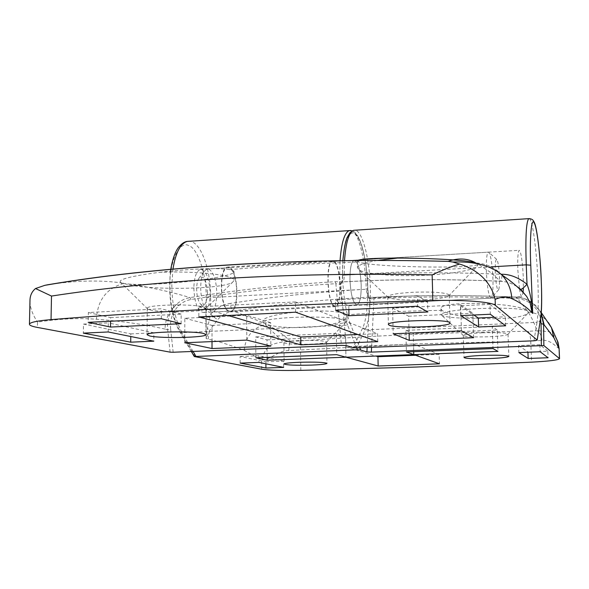 <?xml version="1.0" encoding="UTF-8"?>
<svg xmlns="http://www.w3.org/2000/svg" width="589" height="589" viewBox="0 0 589 589"><rect width="100%" height="100%" fill="white"/><g stroke="black" fill="none" stroke-linecap="round" stroke-linejoin="round"><path stroke-width="0.44" stroke-dasharray="2.94 2.21" d="M333.757 261.678L332.395 261.501C325.57 262.238 327.513 304.196 334.456 305.831L335.583 305.912C342.319 304.94 340.633 264.483 333.757 261.678M490.534 298.041C488.487 294.964 487.11 286.247 486.396 271.897C486.109 260.331 486.705 253.756 488.185 252.166L488.914 252.386C490.924 255.928 492.264 264.557 492.927 278.28C493.221 288.485 492.757 294.964 491.535 297.71L490.534 298.041M495.297 272.567C495.091 263.968 495.54 259.565 496.66 259.366C498.029 261.111 498.957 266.935 499.465 276.837C499.671 283.692 499.384 288.021 498.596 289.81C497.094 290.348 495.99 284.597 495.297 272.567M334.471 306.567C327.293 304.903 325.275 261.516 332.336 260.758L333.742 260.949C340.847 263.865 342.592 305.647 335.627 306.648L334.471 306.567M229.202 267.222L227.376 267.067C218.217 267.943 220.05 310.285 229.327 311.802L230.822 311.861C239.878 310.771 238.368 269.939 229.202 267.222M200.694 287.8C200.989 298.947 203.117 306.692 207.085 311.021L208.896 312.096L210.406 312.148C214.411 310.418 216.538 304.115 216.796 293.241C216.34 280.335 213.704 272.302 208.881 269.158L207.048 269.011L204.008 271.617C201.88 275.24 200.775 280.636 200.694 287.8M229.202 267.936L227.442 267.789C218.585 268.643 220.352 309.593 229.327 311.073L230.778 311.132C239.539 310.086 238.081 270.55 229.202 267.936M207.512 292.726C206.422 279.429 203.536 274.636 198.861 278.361C197.433 280.791 196.697 284.369 196.638 289.111C196.829 296.481 198.25 301.62 200.908 304.52C204.803 306.567 207.004 302.636 207.512 292.726M367.138 347.503L369.612 298.645C368.545 296.701 367.926 293.44 367.764 288.868C367.75 265.632 360.991 235.858 354.769 233.281C348.629 230.608 344.646 240.364 342.82 262.547C341.502 282.506 344.955 311.051 350.057 323.155L347.569 325.121C342.894 312.626 340.273 296.061 339.713 275.424L340.03 260.713M195.253 356.831L179.328 329.788C173.24 318.701 170.088 303.976 169.86 285.621C169.396 261.148 179.851 240.224 188.811 245.635C197.823 248.175 206.687 275.335 206.165 297.283L206.157 338.579L209.426 330.709L217.761 319.503C222.48 314.659 227.685 311.831 233.362 311.021C231.845 310.145 230.814 307.613 230.262 303.431C223.761 304.123 217.238 307.679 210.693 314.099L207.35 328.323L206.157 338.579L221.781 342.584L239.451 348.482L244.236 350.359L261.634 359.931C270.351 360.196 277.655 350.514 288.824 350.588L414.943 343.895L530.741 341.09L541.998 340.413C550.973 339.235 557.665 348.74 559.101 348.379M482.347 332.8C470.537 333.389 464.191 334.265 463.307 335.406L463.55 335.708C466.908 336.849 475.316 337.202 488.782 336.761C499.177 336.275 505.509 335.509 507.784 334.464L508.035 334.14C506.216 332.785 497.653 332.336 482.347 332.8M298.932 340.575C289.53 341.031 284.524 341.716 283.92 342.629L284.119 342.908C287.977 344.145 297.084 344.55 311.419 344.123C319.672 343.748 324.664 343.151 326.387 342.334L326.623 342.054C324.325 340.626 315.1 340.133 298.932 340.575M361.212 285.415C361.248 296.635 359.894 303.107 357.155 304.83C353.201 303.961 350.801 295.516 349.954 279.495C349.962 268.253 351.309 261.825 353.996 260.205C357.994 261.192 360.402 269.6 361.212 285.415C360.402 269.6 357.994 261.192 353.996 260.205C351.309 261.825 349.962 268.253 349.954 279.495C350.801 295.516 353.201 303.961 357.155 304.83C359.894 303.107 361.248 296.635 361.212 285.415M193.84 288.183C194.635 303.644 197.911 311.743 203.661 312.487C207.718 310.756 209.883 304.454 210.148 293.602C209.397 278.317 206.113 270.255 200.289 269.416C196.314 271.065 194.164 277.316 193.84 288.183M527.192 310.55C518.718 308.319 502.417 307.664 478.297 308.584C455.098 309.924 442.7 311.912 441.117 314.548L441.721 315.351C446.315 317.442 458.411 318.421 478.003 318.288L490.909 318.752C509.919 318.678 522.082 317.029 527.383 313.804L528.348 312.118L527.133 310.521C515.338 302.076 437.914 300.677 440.947 308.783L441.971 310.374C447.176 313.812 459.192 316.455 478.003 318.288M292.328 317.456C273.885 318.48 264.108 320.048 263.011 322.161L266.817 324.48C278.177 327.683 294.787 328.412 316.654 326.659L328.191 325.121C338.02 324.259 344.072 323.17 346.361 321.837L346.95 321.093C348.202 318.185 318.671 316.102 292.328 317.456M540.584 319.017C539.163 312.244 535.534 306.854 529.695 302.856C525.557 300.162 520.963 298.689 515.912 298.439C467.173 296.319 419.861 296.385 373.978 298.652L371.585 347.319M413.706 351.67L413.242 333.602L497.204 330.002L497.985 351.383M497.204 330.002L492.235 326.578L493.015 348.592M492.235 326.578L405.88 330.348L406.417 351.957M405.88 330.348L413.242 333.602M255.847 357.803L255.722 336.901L267.016 339.868L267.141 357.368M267.016 339.868L345.574 336.503L345.934 357.192M345.574 336.503L336.363 333.381L336.702 354.666M336.363 333.381L255.722 336.901M415.628 355.263L439.166 354.364L439.438 363.811M439.166 354.364L413.522 344.094L413.795 354.6M413.522 344.094L345.772 346.84L345.949 357.199M345.772 346.84L375.848 356.05M527.921 352.237L547.829 351.154L548.109 357.751M547.829 351.154L539.87 344.712L540.165 351.773M539.87 344.712L518.607 345.552L518.88 352.575M518.607 345.552L527.906 351.905M240.15 363.104L240.121 356.5L265.875 361.823L265.889 363.796M265.875 361.823L283.603 361.153L283.662 367.389M283.603 361.153L258.895 355.756L258.939 362.397M258.895 355.756L240.121 356.5M541.173 313.539L539.509 310.403L531.219 301.877C526.78 298.976 521.81 297.386 516.325 297.106C467.607 295.001 420.31 295.082 374.435 297.364L373.978 298.652L370.267 298.866L369.612 298.645L369.384 297.673L367.624 296.76L366.196 289.251L210.685 297.526C210.921 269.968 200.908 241.932 189.68 241.24M557.275 340.346C548.933 327.609 548.16 333.205 544.118 331.062L537.131 330.775C534.37 323.28 531.447 317.132 528.362 312.339M529.695 302.856L531.219 301.877L539.76 310.675L541.195 313.245M541.998 340.413C541.556 335.649 539.936 332.439 537.131 330.775L528.097 331.312C529.621 333.183 530.505 336.444 530.741 341.09L531.595 362.154M300.802 370.371L300.567 350.33L299.779 340.965C374.773 335.48 450.879 332.262 528.097 331.312M288.824 350.588C288.971 345.625 289.479 342.496 290.348 341.222L299.779 340.965M261.7 369.207L261.634 359.931C265.624 344.977 272.516 344.646 275.409 343.49C279.046 342.526 284.031 341.767 290.348 341.222C283.073 334.324 275.232 328.743 266.817 324.48M328.191 325.121C340.074 322.603 346.295 319.82 346.877 316.772L345.772 314.96C337.431 306.516 260.478 312.671 263.003 321.631L263.474 322.86L284.119 342.908M370.267 298.866L369.053 297.217L367.624 296.76M374.435 297.364L368.53 297.18C321.999 299.676 276.94 304.285 233.362 311.021L263.474 322.86M206.165 297.283L210.685 297.526L210.693 314.099C213.601 316.985 215.957 318.789 217.761 319.503M170.125 352.156L167.681 329.707L170.655 329.192C169.816 319.864 172.467 312.045 178.6 305.757L176.472 304.388C168.918 311.456 165.111 319.694 165.06 329.104L167.681 329.707C166.834 319.665 169.772 311.228 176.472 304.388C180.3 300.773 184.821 298.513 190.026 297.607C236.395 289.979 284.789 284.678 335.207 281.704L342.835 281.873C343.77 281.159 344.234 278.921 344.226 275.173L491.093 266.839M357.633 260.507L357.339 260.898L359.202 262.12C373.478 267.377 477.451 269.055 478.135 264.122L477.502 263.276L475.257 262.569M149.908 309.843C160.252 312.862 200.775 312.325 205.303 309.107L205.936 308.437L203.838 307.083C194.002 303.6 146.043 304.66 147.257 308.327L149.908 309.843M424.411 299.727C437.045 299.028 445.085 297.813 448.516 296.09L449.208 295.251L448.737 294.559C443.554 292.335 431.354 291.584 412.145 292.306C396.942 293.256 388.814 294.736 387.746 296.753L388.526 297.644C394.394 299.727 406.358 300.427 424.411 299.727M519.417 288.315L517.856 270.152C517.503 258.505 517.922 251.893 519.115 250.31C520.993 251.466 522.377 260.242 523.26 276.631L523.349 287.844M523.128 291.813L522.009 296.613C521.213 296.966 520.381 294.404 519.513 288.941M124.529 283.626C145.939 290.576 222.318 289.597 232.522 282.286L234.039 280.526C234.127 279.503 232.913 278.509 230.395 277.522C221.081 273.642 188.509 271.095 160.046 272.287L153.243 273.171C128.564 276.69 117.704 279.768 120.671 282.403L124.529 283.626L129.83 284.134C159.383 286.32 234.827 277.397 234.01 271.765C234.098 270.984 232.883 270.322 230.373 269.777L229.482 269.6C219.226 267.553 187.751 268.945 160.046 272.287M377.394 260.448C364.444 262.679 357.803 265.124 357.471 267.781L359.356 270.093C366.866 274.629 399.349 276.786 429.153 275.048C453.397 273.568 469.183 270.844 476.516 266.876L478.194 264.675L477.834 263.666M346.236 345.529L340.751 284.332C341.973 283.39 342.584 280.489 342.577 275.623C342.503 260.08 343.983 247.741 347.009 238.589C351.383 229.592 356.058 231.374 361.035 243.912C369.178 266.221 369.863 313.215 362.669 328.021L353.076 347.657M178.6 305.757C182.148 302.393 186.308 300.302 191.079 299.484C237.323 291.901 285.584 286.637 335.855 283.699L341.414 345.36M165.06 329.104C145.13 324.51 122.262 321.219 96.441 319.238C78.543 317.839 58.907 318.804 37.527 322.109L37.409 327.432M29.965 301.362C30.032 307.664 32.55 314.578 37.527 322.109M246.798 340.089L246.673 315.248L184.821 318.259L184.755 342.761M184.821 318.259L212.003 325.408L212.011 341.591M212.003 325.408L270.653 322.662L270.844 346.096M270.653 322.662L246.673 315.248M473.637 337.696L472.827 313.208L460.642 304.815L461.467 330.856M460.642 304.815L392.591 308.135L393.187 333.794M392.591 308.135L408.656 316.205L409.075 333.109M408.656 316.205L472.827 313.208M377.748 341.664L377.578 333.654L295.494 301.907L295.612 312.192M295.494 301.907L198.854 306.862L198.839 316.919M198.854 306.862L228.068 315.49M357.803 334.508L377.578 333.654M161.32 318.752L161.379 308.776L88.35 312.523L88.21 322.33M88.35 312.523L110.629 317.618L110.585 321.233M110.629 317.618L181.147 314.106L181.117 323.7M181.147 314.106L161.379 308.776M335.546 310.234L335.384 299.86L348.791 305.765L348.857 309.586M348.791 305.765L427.592 301.848L427.872 311.971M427.592 301.848L417.365 295.663L417.645 306.221M417.365 295.663L335.384 299.86M108.207 331.968L108.324 322.89L83.476 324.097L83.336 333.124M83.476 324.097L130.802 333.889L130.78 336.525M130.802 333.889L153.862 332.829L153.81 341.171M153.862 332.829L108.324 322.89M505.656 325.798L505.318 316.779L489.967 304.373L490.32 314.254M489.967 304.373L460.429 305.801L460.738 315.623M460.429 305.801L473.902 315.012M494.348 317.28L505.318 316.779M335.207 281.704L335.855 283.699L340.751 284.332L342.835 281.873M516.921 286.512C511.576 283.169 506.106 281.409 500.517 281.225L490.011 272.022L478.135 264.122M339.993 284.207L341.797 281.895C392.863 279.098 445.77 278.877 500.517 281.225L500.731 281.284C501.291 280.82 501.725 278.737 502.034 275.048M350.853 230.483L352.575 231.234C359.607 235.718 365.791 262.974 366.196 289.243L367.823 288.934L366.196 289.243C319.393 291.857 274.084 296.584 230.262 303.431M172.952 269.077L171.826 284.943C172.062 304.808 175.463 320.711 182.016 332.645L347.569 325.121L356.662 347.922M193.059 351.427L182.016 332.645L179.498 331.445L179.328 329.788M350.057 323.155L359.798 347.797M515.912 298.439L516.325 297.106L527.133 310.521M528.348 312.118C536.579 312.73 543.264 316.219 548.403 322.595M244.236 350.359C245.584 336.209 252.931 327.521 266.272 324.289M208.226 339.058L209.426 330.709L207.35 328.323M441.971 310.374C409.193 310.756 377.129 312.288 345.772 314.96M529.386 218.593L530.122 219.432C533.236 224.38 536.77 252.865 537.845 280.099C538.596 299.367 538.324 313.451 537.021 322.345L365.114 329.936C368.876 321.255 370.628 307.62 370.363 289.022C369.951 260.485 362.721 231.212 355.226 230.203M229.482 269.6L293.094 264.608L358.642 261.921M533.951 340.795L537.021 322.345L539.539 321.314L540.54 319.341M362.669 328.021L365.114 329.936L356.441 347.93M173.159 352.244L170.655 329.192M344.521 260.647L344.226 275.166L342.496 275.534L344.226 275.166C394.77 272.346 447.117 272.044 501.268 274.253M191.079 299.484L190.026 297.607C172.356 292.188 152.286 287.697 129.83 284.134M123.653 283.442C106.55 288.242 97.48 300.176 96.441 319.238M47.797 284.752C75.407 280.467 100.152 279.878 122.033 283M501.983 275.011C495.143 267.796 486.794 263.813 476.928 263.055M332.395 261.501L488.185 252.166M496.66 259.366L488.62 252.151M332.336 260.758L227.376 267.067M207.048 269.011L227.442 267.789M198.861 278.361L204.008 271.617M335.583 305.912L491.13 298.152M498.596 289.81L491.535 297.71M335.627 306.648L230.822 311.861M210.406 312.148L230.778 311.132M200.908 304.52L207.085 311.021M539.553 310.469C536.52 306.081 533.722 303.21 531.168 301.848L523.879 298.409L516.266 297.092C467.533 294.986 420.222 295.074 374.339 297.349L369.053 297.217L369.384 297.673C368.905 297.717 368.383 294.809 367.823 288.934C367.278 263.187 361.756 237.153 354.092 231.757L352.274 230.785M463.307 335.406L464.014 357.56M283.92 342.629L284.126 363.987M203.661 312.487L522.009 296.613M463.55 335.708L441.721 315.351M508.035 334.14L508.867 356.389M326.623 342.054L326.939 363.384M191.329 351.5L179.498 331.445C171.274 316.271 168.24 296.466 170.39 272.03M200.289 269.416L519.115 250.31M539.87 310.852L541.239 312.531M507.784 334.464L527.383 313.804M326.387 342.334L346.361 321.837M440.947 308.783L441.117 314.548M263.003 321.631L263.011 322.161M346.877 316.772L346.95 321.093M205.936 308.437L205.929 334.559M449.208 295.251L450.048 323.052M205.303 309.107L232.522 282.286M388.372 297.555L359.018 269.887M478.172 263.982L478.194 264.675M147.257 308.327L147.066 334.736M387.746 296.753L388.379 324.473M516.899 286.49C507.468 281.233 506.415 282.102 500.731 281.284C446.234 278.943 393.562 279.149 342.732 281.91L341.745 282.16C341.9 280.666 342.275 282.926 342.496 275.534L342.842 260.669M147.721 309.004L120.671 282.403M448.516 296.09L476.516 266.876M234.01 271.765L234.039 280.526M357.346 260.898L357.471 267.781"/><path stroke-width="0.88" d="M356.662 347.922L357.398 349.763L194.289 356.529L261.7 369.207C269.18 370.312 282.212 370.702 300.802 370.371L415.547 367.08L531.595 362.154C548.977 361.219 558.298 360.056 559.55 358.664L543.868 345.552L543.566 324.311L541.063 323.582L540.584 319.017M489.547 358.561C474.432 358.981 465.921 358.649 464.014 357.56C464.905 356.639 471.274 355.918 483.12 355.395C498.471 354.968 507.055 355.3 508.867 356.389C507.828 357.339 501.386 358.06 489.547 358.561M311.691 365.092C295.737 365.497 286.548 365.128 284.126 363.987C284.73 363.251 289.751 362.684 299.183 362.287C315.387 361.874 324.642 362.242 326.939 363.384C326.24 364.135 321.16 364.701 311.691 365.092M371.585 347.319L371.35 352.104L543.868 345.552M371.35 352.104L366.91 351.957L360.674 350.021L357.398 349.763M493.015 348.592L497.985 351.383L413.78 354.6L406.417 351.957L493.015 348.592M345.934 357.192L267.163 360.203L255.847 357.803L336.702 354.666L345.934 357.192M413.795 354.6L439.438 363.811L378.153 366.012L345.949 357.199L413.795 354.6M540.165 351.773L548.109 357.751L528.171 358.48L518.88 352.575L540.165 351.773M283.662 367.389L265.919 368.029L240.15 363.104L258.939 362.397L283.662 367.389M541.195 313.245L544.177 324.929L553.903 337.762L558.976 348.533L557.275 340.346M558.048 342.445L559.101 348.386L559.41 358.436M413.78 354.6L413.706 351.67M267.141 357.368L267.163 360.203M378.153 366.012L377.954 356.698L415.628 355.263M375.848 356.05L377.954 356.698M528.171 358.48L527.921 352.237M265.889 363.796L265.919 368.029M544.177 324.929L543.566 324.311L541.173 313.539M537.116 339.963L495.334 305.338C491.955 301.951 464.058 299.668 432.871 300.537C289.979 304.196 153.273 311.323 51.037 319.621C37.328 320.791 30.135 322.301 29.457 324.141C29.303 325.312 31.953 326.409 37.409 327.432L170.125 352.156L173.159 352.244L341.414 345.36L346.236 345.529L353.076 347.657L356.441 347.93L533.951 340.795L537.19 340.147L540.547 318.686C541.703 310.44 541.932 297.342 541.225 279.4C540.43 256.001 536.719 225.786 534.164 222.966C531.462 216.222 529.482 238.692 530.763 265.212L526.235 264.844C525.366 237.551 526.183 222.149 528.686 218.644L529.386 218.593M447.986 261.361C371.755 259.44 299.374 260.581 230.836 264.785C162.358 269.033 101.345 275.689 47.797 284.752L44.838 285.334C151.307 267.001 296.996 257.275 448.538 261.406L447.986 261.361C458.095 257.864 467.187 258.269 475.257 262.569C465.987 260.176 434.859 258.424 405.085 258.137L397.442 258.078C374.081 258.1 360.807 258.91 357.633 260.507M203.823 333.536L205.929 334.64C206.702 337.6 161.136 338.668 149.724 335.973L147.066 334.736C145.836 331.74 193.958 330.716 203.823 333.536M449.576 322.485L450.048 323.052C451.108 326.762 395.639 328.684 389.152 325.202L388.379 324.473C386.605 320.755 445.07 318.818 449.576 322.485M523.349 287.844L523.128 291.813M519.513 288.941L519.417 288.315M397.442 258.078L377.394 260.448M477.834 263.666L477.502 263.283M212.018 348.533L184.755 342.761L246.798 340.089L270.844 346.096L212.018 348.533L212.011 341.591M393.187 333.794L461.467 330.856L473.637 337.696L409.259 340.361L393.187 333.794M198.839 316.919L295.612 312.192L377.748 341.664L300.861 344.852L198.839 316.919M110.518 327.05L88.21 322.33L161.32 318.752L181.117 323.7L110.518 327.05L110.585 321.233M427.872 311.971L348.968 315.719L335.546 310.234L417.645 306.221L427.872 311.971M130.721 342.18L83.336 333.124L108.207 331.968L153.81 341.171L130.721 342.18L130.78 336.525M460.738 315.623L490.32 314.254L505.656 325.798L478.607 326.976L460.738 315.623M502.034 275.048L502.086 274.29C510.155 274.246 518.46 277.574 527.015 284.266C528.922 289.258 530.372 294.846 531.366 301.023L532.721 313.407L532.029 312.707C526.183 306.692 519.446 302.01 511.812 298.66C506.731 296.392 501.165 296.657 495.121 299.44C491.889 284.458 480.16 270.373 459.611 264.063C450.688 266.677 443.473 269.644 432.149 274.872C361.101 273.436 292.549 274.614 226.5 278.413C160.849 282.293 102.515 288.176 51.493 296.061L35.531 288.536C32.078 291.371 30.23 295.133 29.995 299.816L29.965 301.362M409.075 333.109L409.259 340.361M228.068 315.49L300.773 336.974L300.861 344.852M300.773 336.974L357.803 334.508M348.857 309.586L348.968 315.719M473.902 315.012L478.297 318.016L478.607 326.976M478.297 318.016L494.348 317.28M35.531 288.536L44.838 285.334M459.611 264.063L452.779 262.024L448.538 261.406M530.763 265.212L532.721 313.407L530.107 303.004L526.75 296.525L520.573 289.295L516.921 286.512M491.093 266.839L526.235 264.844L527.015 284.266C523.805 287.704 521.677 289.398 520.647 289.346L520.61 289.324M340.03 260.713C341.414 242.778 344.477 232.743 349.218 230.608L350.853 230.483M195.857 356.19L193.059 351.427M366.91 351.957L367.138 347.503M359.798 347.797L360.674 350.021M541.357 345.456L541.063 323.582M189.68 241.24L187.192 241.409C180.381 243.5 175.632 252.718 172.952 269.077M548.403 322.595L551.466 327.639L553.903 337.762M51.037 319.621L51.493 296.061M432.871 300.537L432.149 274.872M495.334 305.338L495.121 299.44M355.226 230.203L353.569 230.314C348.872 232.471 345.853 242.58 344.521 260.647M537.197 340.089L540.547 318.686M511.812 298.66C511.281 289.597 508.005 281.719 501.983 275.011L501.983 275.011C490.895 265.536 474.491 261.207 452.779 262.024M532.029 312.707L530.107 303.004L531.366 301.023M502.086 274.29L501.268 274.253M352.274 230.785L349.218 230.608L187.192 241.409C184.416 241.762 181.589 243.691 178.725 247.189C176.663 249.434 172.356 257.511 170.39 272.03M559.101 348.386L559.55 358.664M194.274 356.5L191.329 351.5M541.239 312.531L551.466 327.639L557.93 342.076M540.54 319.341C544.022 298.586 538.847 227.936 533.84 221.611C533.111 219.668 531.396 218.681 528.686 218.644L353.569 230.314L349.881 232.729L347.112 237.581C345.301 241.681 343.88 249.375 342.842 260.669M29.995 299.816L29.457 324.141M516.899 286.49L520.647 289.346L526.75 296.525C519.954 288.61 511.701 281.439 501.983 275.011"/></g></svg>
